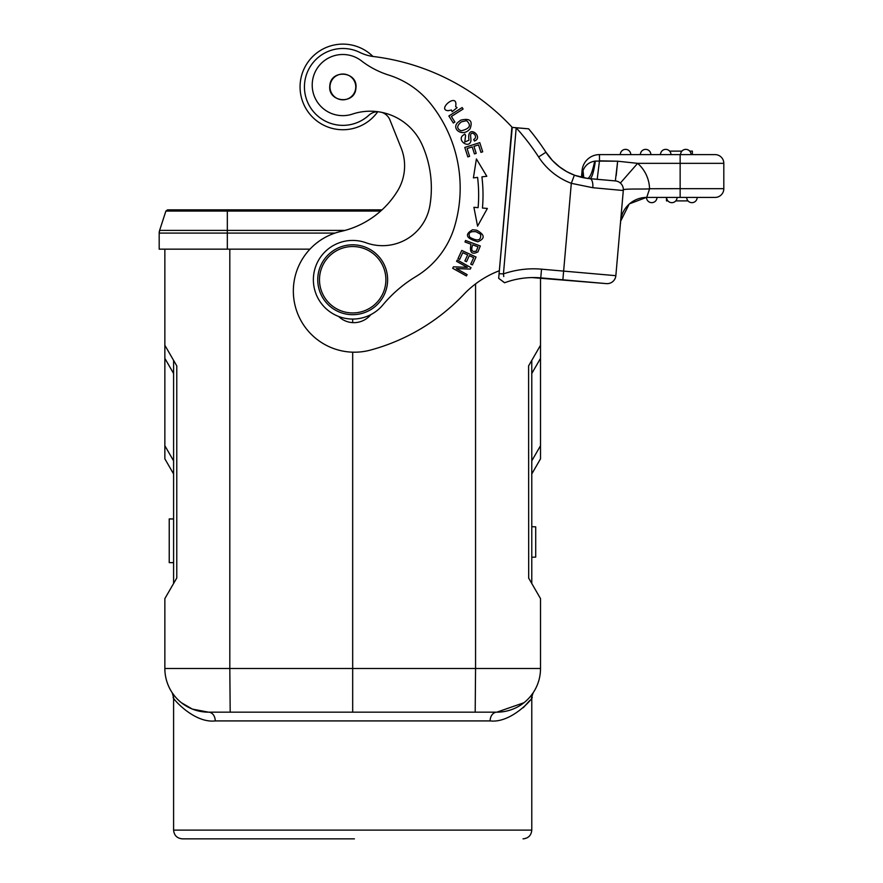 <?xml version="1.0" encoding="UTF-8"?>
<svg xmlns="http://www.w3.org/2000/svg" width="883" height="883" viewBox="0 0 883 883"><rect width="100%" height="100%" fill="white"/><g stroke="black" fill="none" stroke-linecap="round" stroke-linejoin="round"><path stroke-width="1.32" d="M224.701 209.856L382.019 209.856L167.549 209.856L165.894 211.059L168.951 209.856L167.847 209.856M227.328 209.856L227.328 211.059L165.894 211.059L167.549 209.856L165.894 211.059L159.613 230.397L345.054 230.397M380.694 211.059L227.328 211.059L227.328 249.161L159.183 249.161L159.183 233.09L166.17 233.09M227.328 249.161L309.944 249.161M176.688 578.133L164.856 598.608L164.856 668.497L164.856 598.608L176.777 577.979L176.777 365.893L164.856 345.264L164.856 249.161L164.856 458.829L173.598 473.961L173.598 518.917L173.598 517.957L173.598 518.917L169.227 518.917L169.227 562.637L173.598 562.637L173.598 583.475L173.598 360.396L173.598 460.86L164.856 445.727M173.598 360.396L173.598 373.498L173.598 360.396L164.856 345.264L176.777 365.893M352.681 319.05L352.681 322.626M352.681 352.174L352.681 668.497L475.562 668.497L475.562 283.896M540.517 598.608L540.517 668.497L540.517 598.608L528.597 577.979L540.517 598.608M532.052 277.571L606.378 283.609L540.517 277.847L540.517 345.264L528.597 365.893L528.685 578.133M540.517 458.829L540.517 445.727L531.776 460.86L531.776 473.961L540.517 458.829L531.776 473.961L531.776 526.71L531.776 517.957L531.776 526.687L535.705 526.842L535.705 557.118L531.776 557.25L531.776 583.475L528.597 577.979M531.776 460.86L531.776 360.396L531.776 373.498L540.517 358.366L540.517 445.727M540.517 358.366L540.517 345.264M192.251 709.027L181.412 702.736A43.675 43.675 89 0 0 208.543 712.173L192.516 709.126M496.566 712.173L354.734 712.173M174.514 695.892L172.295 692.879M181.412 702.736A43.675 43.675 89 0 0 208.543 712.173L475.186 712.173L475.562 668.497L540.517 668.497A43.675 43.675 -139.2 0 1 496.831 712.173L523.961 702.725M533.078 692.879L530.86 695.881M523.31 707.691L529.657 700.583M531.445 698L533.155 692.758M208.543 712.173A43.675 43.675 78.2 0 1 164.856 668.497A43.675 43.675 78.2 0 0 208.543 712.173A8.731 6.7 -90 0 1 215.242 720.914L490.131 720.914C512.725 723.596 535.926 694.811 531.776 697.471C535.948 694.778 512.714 723.607 490.131 720.914A8.731 6.7 90 0 1 496.831 712.173A43.675 43.675 -139.2 0 0 540.517 668.497M215.242 720.914C192.649 723.596 169.448 694.811 173.598 697.471C169.426 694.778 192.66 723.607 215.242 720.914M226.445 838.85L354.403 838.85M352.681 712.173L352.681 668.497L229.812 668.497L230.187 712.173M531.776 373.498L531.776 583.475M229.812 249.161L229.812 668.497L164.856 668.497A43.675 43.675 89 0 0 172.196 692.736L172.218 692.758M174.514 695.881A43.675 43.675 89 0 0 181.412 702.725A43.675 43.675 89 0 1 174.514 695.881M173.598 460.86L173.598 473.961L164.856 458.829M173.598 566.003L173.598 562.637L173.598 566.003M173.598 562.637L173.598 518.917M504.668 209.856L510.948 138.002M525.65 128.565L511.886 127.362L499.337 270.739A96.092 96.092 0 0 0 463.818 294.403A200.927 200.927 0 0 1 370.441 350.087A61.148 61.148 0 0 1 293.575 285.717A61.148 61.148 0 0 1 341.037 231.401A89.371 89.371 0 0 0 397.46 191.081L397.46 191.081A48.046 48.046 0 0 0 401.169 148.046L389.944 119.989A13.102 13.102 0 0 0 381.721 112.351M499.083 273.719L503.442 273.896L516.202 127.781L528.542 128.819M528.398 128.808L527.659 128.741M526.61 128.653L523.961 128.421M521.82 128.234L517.537 127.88M527.957 128.763L528.652 128.83A238.498 238.498 0 0 1 545.937 152.229L545.628 151.766M540.793 144.624L535.628 137.56L540.804 144.635M575.804 175.662L581.478 177.317L582.074 170.562L581.478 177.317L580.263 177.019M583.806 177.825L583.012 170.64L581.787 177.395M582.692 177.593L582.283 174.514M582.405 177.538L587.493 178.432C589.965 178.013 592.361 172.262 594.7 161.17C588.994 162.163 585.109 165.32 583.012 170.64L582.074 170.562A17.472 17.472 126.8 0 1 599.48 154.613L715.087 154.613A8.731 8.731 0 0 1 723.817 163.344L723.817 188.675L723.817 163.344A8.731 8.731 0 0 0 715.087 154.613L692.371 154.613L692.371 151.114L689.722 151.114M575.032 175.386L587.493 178.432L615.363 180.916A8.731 8.731 0 0 1 623.31 190.386A8.731 8.731 0 0 0 620.363 183.057A8.731 8.731 0 0 1 623.31 190.386A8.731 8.731 0 0 0 615.363 180.916L589.943 178.697A8.731 3.631 95 0 1 592.802 187.715A8.731 3.631 95 0 0 589.943 178.697L597.195 179.326L589.943 178.697C591.897 178.112 593.707 172.229 595.385 161.07L617.647 161.214L599.48 160.816L597.195 179.326L615.363 180.916L617.647 161.214L637.636 163.344L680.142 163.344L680.142 154.613M660.484 154.613A5.243 5.243 90 0 1 665.727 149.37A5.243 5.243 90 0 0 660.484 154.613L650.87 154.613A5.243 5.243 0 0 0 645.628 149.37A5.243 5.243 0 0 1 650.87 154.613M640.385 154.613A5.243 5.243 90 0 1 645.628 149.37A5.243 5.243 90 0 0 640.385 154.613L630.782 154.613A5.243 5.243 0 0 0 625.539 149.37A5.243 5.243 0 0 1 630.782 154.613M620.296 154.613A5.243 5.243 90 0 1 625.539 149.37A5.243 5.243 90 0 0 620.296 154.613L599.48 154.613L599.48 160.816M670.97 154.613A5.243 5.243 0 0 0 665.727 149.37A5.243 5.243 0 0 1 670.97 154.613L692.371 154.613M592.559 174.602L592.758 173.973M528.652 128.83A238.498 238.498 0 0 1 545.937 152.229A58.532 58.532 0 0 0 574.391 175.154L566.941 171.732M559.436 166.843L557.626 165.386M552.416 160.496L546.367 152.88M617.272 181.302L618.266 181.688M648.873 191.203L649.535 188.509A34.945 34.945 0 0 0 637.636 163.344L620.363 183.057A8.731 8.731 0 0 1 623.31 190.386L620.594 221.335L629.126 204.183M629.546 203.807L646.422 197.417M646.864 196.975L647.945 193.874M615.363 180.916A8.731 8.731 0 0 1 623.31 190.386L615.848 275.673A8.731 8.731 0 0 1 606.378 283.609A8.731 8.731 0 0 0 615.848 275.673A8.731 8.731 0 0 1 606.378 283.609A8.731 8.731 0 0 0 615.848 275.673L563.63 271.103L571.312 183.322L592.802 187.715L623.299 190.518M574.789 175.298L567.626 172.097M559.844 167.152L552.504 160.585L545.65 151.799M649.634 188.73L646.709 197.417L680.142 197.417L680.142 188.675L649.634 188.73C647.647 189.525 619.745 188.222 623.31 190.375L620.628 220.971M656.985 197.417A5.243 5.243 -90 0 1 651.742 202.66A5.243 5.243 -90 0 0 656.985 197.417L646.709 197.417A26.203 26.203 0 0 0 620.594 221.335M616.179 175.618L617.449 163.355M680.142 197.417L715.087 197.417L666.477 197.417L666.477 200.905L667.934 200.905M651.742 202.66A5.243 5.243 0 0 1 646.499 197.439A5.243 5.243 0 0 0 651.742 202.66M715.087 197.417A8.731 8.731 0 0 0 723.817 188.675A8.731 8.731 0 0 1 715.087 197.417A8.731 8.731 0 0 0 723.817 188.675L680.142 188.675L680.142 163.344L723.817 163.344A8.731 8.731 0 0 0 715.087 154.613M675.749 200.905L688.023 200.905M667.029 200.905L667.029 199.514M691.93 202.66A5.243 5.243 0 0 1 686.687 197.417A5.243 5.243 0 0 0 691.93 202.66A5.243 5.243 -90 0 0 697.173 197.417A5.243 5.243 -90 0 1 691.93 202.66M671.842 202.66A5.243 5.243 59 0 0 677.084 197.417A5.243 5.243 -77.5 0 1 671.842 202.66A5.243 5.243 -59 0 1 666.599 197.417A5.243 5.243 -59 0 0 671.842 202.66A5.243 5.243 59 0 0 677.084 197.417A5.243 5.243 -77.5 0 1 671.842 202.66M378.266 111.755A13.102 13.102 0 0 0 368.906 115.209A38.444 38.444 0 0 1 304.58 83.576A38.444 38.444 0 0 1 359.834 52.428A43.675 43.675 0 0 0 372.471 56.402A227.141 227.141 0 0 1 512.239 127.395L498.674 278.3L504.557 282.781A82.991 82.991 0 0 1 540.76 277.869L541.522 269.172A91.733 91.733 0 0 0 503.431 273.896L503.763 276.545M518.487 278.929L523.078 278.211M526.643 128.653L524.105 128.432M522.096 128.256L516.632 127.825M516.202 127.781L511.886 127.362M431.014 196.534A106.225 106.225 0 0 1 429.9 205.54A106.225 106.225 0 0 0 422.206 144.933A56.788 56.788 0 0 0 352.416 114.095A30.574 30.574 0 0 1 312.306 82.627A30.574 30.574 0 0 0 324.094 109.271M338.642 316.456A21.843 21.843 0 0 0 370.816 314.624M454.491 226.821A135.055 135.055 0 0 0 459.745 198.841A135.055 135.055 0 0 1 454.491 226.821A87.362 87.362 0 0 1 415.915 276.556A131.037 131.037 0 0 0 382.891 304.911A39.316 39.316 0 0 1 313.498 276.6A39.316 39.316 0 0 1 366.103 242.792A48.046 48.046 0 0 0 429.9 205.54M467.339 267.35L453.476 266.832L452.67 268.266L466.401 275.938L467.14 274.602L456.368 268.575L470.231 269.094L471.025 267.67L457.295 259.988L456.555 261.324L467.339 267.35M481.919 176.865L486.809 176.28L476.401 158.94L473.398 177.902L477.582 177.395A147.207 147.207 0 0 1 478.111 207.66L473.906 207.295L477.571 226.136L487.372 208.454L482.46 208.035A151.567 151.567 0 0 0 481.919 176.865M482.703 151.81L479.767 142.638L464.789 147.428L467.824 156.898L469.59 156.335L467.096 148.543L472.195 146.909L474.447 153.929L476.202 153.366L473.95 146.346L478.542 144.878L480.937 152.373L482.703 151.81M462.14 107.549L448.862 115.982L453.332 123.013L454.9 122.02L451.379 116.479L463.089 109.039L462.14 107.549M480.297 245.982L465.562 240.485L464.999 241.975L470.992 244.216C469.425 252.461 471.732 255.021 477.935 251.898L480.297 245.982M452.085 111.722L451.445 109.989L448.211 110.684C436.235 109.933 458.465 91.126 455.65 106.578L457.074 107.671L452.085 111.722M476.555 230.176L472.593 229.768C464.315 234.459 466.069 238.465 477.858 241.765C485.33 238.509 484.899 234.646 476.555 230.176M460.639 120.209L457.515 122.704C451.213 129.404 463.111 137.516 470.087 128.752C473.023 120.75 469.866 117.903 460.639 120.209M468.741 137.759L468.939 140.242L464.767 142.02L465.595 135.474L464.8 134.006L462.471 135.772C457.273 141.092 469.778 149.15 470.97 140.474L470.771 137.362C469.193 128.488 479.657 136.203 473.685 139.547L474.48 141.048C484.061 137.196 468.056 124.062 468.741 137.759M476.047 257.019L461.765 250.441L458.012 258.587L459.69 259.37L462.78 252.659L467.648 254.9L464.866 260.949L466.533 261.71L469.326 255.673L473.696 257.693L470.727 264.138L472.405 264.922L476.047 257.019M504.557 282.781L498.674 278.3L504.646 282.737M312.306 82.627A30.574 30.574 0 0 1 361.467 60.872A87.362 87.362 0 0 0 388.663 75.055A87.362 87.362 0 0 1 430.926 104.106A135.055 135.055 0 0 1 459.745 198.841M329.812 85.85C327.725 102.594 355.176 105.022 355.937 88.002C358.034 71.247 330.584 68.819 329.812 85.85M355.452 83.245A13.102 13.102 0 0 1 354.591 92.803M352.24 96.092A13.102 13.102 0 0 1 350.904 97.285M334.922 97.34A13.102 13.102 0 0 1 332.163 94.47M330.297 90.607A13.102 13.102 0 0 1 331.169 81.048M333.509 77.759A13.102 13.102 0 0 1 334.856 76.567M350.827 76.512A13.102 13.102 0 0 1 353.586 79.371M355.165 83.046A12.881 12.881 0 0 1 346.754 99.216A12.881 12.881 0 0 1 330.584 90.806A12.881 12.881 0 0 1 338.995 74.636A12.881 12.881 0 0 1 355.165 83.046M349.646 314.558A34.945 34.945 0 0 1 317.88 276.699A34.945 34.945 0 0 1 355.728 244.933A34.945 34.945 0 0 1 387.494 282.792A34.945 34.945 0 0 1 349.646 314.558M355.584 246.666A33.201 33.201 0 0 1 385.761 282.637A33.201 33.201 0 0 1 349.789 312.814A33.201 33.201 0 0 1 319.613 276.854A33.201 33.201 0 0 1 355.584 246.666M300.43 81.357A42.803 42.803 0 0 0 377.747 111.744A42.803 42.803 0 0 1 300.43 81.357A42.803 42.803 0 0 1 372.946 56.457M485.043 208.256L482.46 208.035M476.08 207.483L473.906 207.295M478.001 246.821L476.279 251.048C471.897 252.361 470.716 250.297 472.725 244.856L478.001 246.821M469.866 237.317C467.847 232.957 469.922 231.103 476.08 231.743L480.628 234.293C481.29 240.573 477.703 241.589 469.866 237.317M461.125 130.827C456.478 128.708 456.588 125.706 461.456 121.832L466.566 120.673C471.654 125.342 469.844 128.719 461.125 130.827M669.634 151.114L681.908 151.114M685.815 149.37A5.243 5.243 0 0 1 691.058 154.613A5.243 5.243 0 0 0 685.815 149.37A5.243 5.243 90 0 0 680.572 154.613A5.243 5.243 90 0 1 685.815 149.37M334.999 233.09L159.183 233.09A8.753 8.753 0 0 1 159.613 230.397L159.613 230.397A8.753 8.753 99.1 0 0 159.459 230.916M164.856 668.497A43.675 43.675 89 0 0 172.196 692.736L173.598 697.471L173.598 830.119L531.776 830.119C531.257 835.417 528.343 838.331 523.045 838.85M164.856 358.366L173.598 373.498M583.575 177.781L582.824 171.578M538.608 156.975L545.937 152.229A58.532 58.532 0 0 0 574.391 175.154L571.312 183.322A67.263 67.263 0 0 1 538.608 156.975A229.757 229.757 0 0 0 516.18 127.803M562.868 279.801L563.63 271.103L541.522 269.172M159.613 230.397L159.183 233.09L159.613 230.397M531.776 697.471L531.776 830.119M173.598 830.119C174.117 835.417 177.03 838.331 182.328 838.85L352.681 838.85M173.598 518.961L169.227 518.961M577.162 176.114L575.109 175.419M550.164 157.958L551.743 159.757M566.533 171.501L559.094 166.567M620.606 221.302L620.495 223.587M521.4 278.443L523.906 278.112M529.888 277.637L533.829 277.56"/></g></svg>
